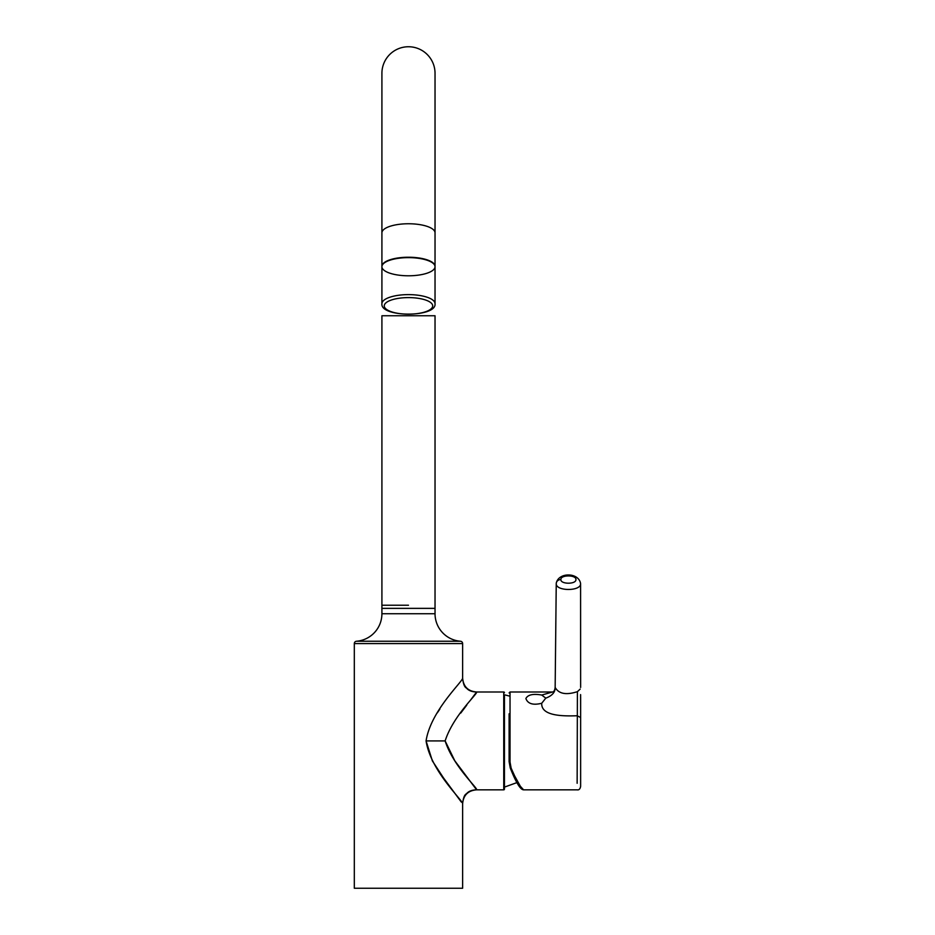 <?xml version="1.0" encoding="UTF-8"?>
<svg xmlns="http://www.w3.org/2000/svg" width="935" height="935" viewBox="0 0 935 935"><rect width="100%" height="100%" fill="white"/><g stroke="black" fill="none" stroke-linecap="round" stroke-linejoin="round"><path stroke-width="1.4" d="M466.834 776.81L476.605 789.83C468.014 790.554 463.351 795.217 462.626 803.808L462.626 803.808C463.409 800.781 430.766 771.457 426.068 740.917C430.766 710.366 463.409 681.054 462.626 678.015L462.626 643.572L354.318 643.572A2.326 2.326 0 0 1 356.457 641.246A27.606 27.606 0 0 0 381.912 613.734L435.032 613.734A27.606 27.606 0 0 0 460.487 641.246L356.457 641.246M462.626 643.572A2.326 2.326 0 0 0 460.487 641.246M504.444 695.289L504.444 789.128A0.701 0.701 0 0 1 503.743 789.83L476.605 789.83C478.393 788.637 453.417 766.688 445.13 740.917C453.417 715.146 478.393 693.186 476.605 691.994L470.457 700.21M504.444 692.695A0.701 0.701 0 0 0 503.743 691.994L503.743 789.83M439.836 709.127L437.323 712.856M426.068 740.917L445.13 740.917L426.068 740.917L432.379 760.915L443.494 777.908L461.317 802.055M476.605 789.83C471.941 789.935 468.575 791.244 466.507 793.745C464.508 794.621 463.211 797.976 462.626 803.808L462.626 888.25L354.318 888.25L354.318 643.572M466.74 705.154L460.733 713.089M408.478 605.226L381.912 605.226L381.912 613.734M445.13 740.917L454.807 760.809L466.74 776.669M504.444 789.128L504.444 786.534M462.626 678.015L462.626 678.015C463.351 686.617 468.014 691.281 476.605 691.994C471.941 691.888 468.575 690.591 466.507 688.09C464.508 687.213 463.211 683.859 462.626 678.015C463.351 686.617 468.014 691.281 476.605 691.994L503.743 691.994M511.129 768.161L510.031 762.048L509.108 761.639L510.265 767.986L511.129 768.161L518.329 784.068L523.588 789.83L577.14 789.83C578.964 790.192 580.132 789.035 580.635 786.335L580.635 717.554L577.14 715.754C563.606 716.198 540.956 716.303 541.727 703.26C533.149 705.411 527.866 703.845 525.879 698.55C527.854 694.705 533.137 693.536 541.727 695.044L552.293 692.064M541.727 703.26L545.783 698.141L541.727 695.044M521.788 788.871L510.311 768.056M509.108 713.802L509.108 761.639L510.265 767.986C515.956 782.466 520.398 789.759 523.588 789.83M577.14 783.285L577.398 691.666C566.154 695.266 558.733 693.852 555.156 687.424C555.332 692.169 552.211 695.733 545.783 698.141M580.588 694.623L580.635 698.538M580.577 583.662C581.044 591.469 555.577 591.364 556.243 583.557L555.156 687.389C554.794 690.381 553.871 691.935 552.375 692.04L551.206 692.286M580.588 695.71L580.635 717.554M560.895 579.56C560.439 574.686 576.486 574.733 575.925 579.606C576.264 584.422 560.439 584.375 560.895 579.56A4.663 4.032 180 0 0 556.243 583.557M435.032 232.838A26.554 9.081 0 0 0 408.478 223.757A26.554 9.081 0 0 0 381.912 232.838L381.912 73.304A26.554 26.554 0 0 1 408.478 46.75A26.554 26.554 0 0 1 435.032 73.304L435.032 266.709A26.554 9.081 0 0 1 408.478 275.79A26.554 9.081 0 0 1 381.912 266.709A26.554 9.081 0 0 1 408.478 257.628A26.554 9.081 0 0 1 435.032 266.709M435.032 315.761L435.032 608.358L381.912 608.358L381.912 315.761L435.032 315.761M381.912 303.7L381.912 266.311A26.554 9.081 180 0 1 408.478 257.23A26.554 9.081 180 0 1 435.032 266.311L435.032 303.7C436.867 317.631 379.996 317.549 381.912 303.7A26.554 9.081 0 0 1 408.478 294.618A26.554 9.081 0 0 1 435.032 303.7M504.433 695.371L504.433 786.452M504.444 695.453L504.444 701.402M504.444 701.542L504.444 786.37M510.031 762.048L510.031 691.994L509.108 692.928M577.398 691.666L580.203 689.072M384.25 305.885A24.228 8.286 180 0 0 408.478 314.172A24.228 8.286 180 0 0 432.695 305.885A24.228 8.286 180 0 0 408.478 297.599A24.228 8.286 180 0 0 384.25 305.885M435.032 605.226L435.032 613.734M510.031 691.994L552.491 691.994M580.588 694.611L580.635 695.453M556.243 583.498L556.243 583.498C558.008 572.103 578.777 572.08 580.588 583.592L580.635 687.424M580.635 715.906L580.635 697.031M381.912 232.838L381.912 266.709M516.891 782.618L505.005 786.908M509.108 695.991L505.005 694.915"/></g></svg>
